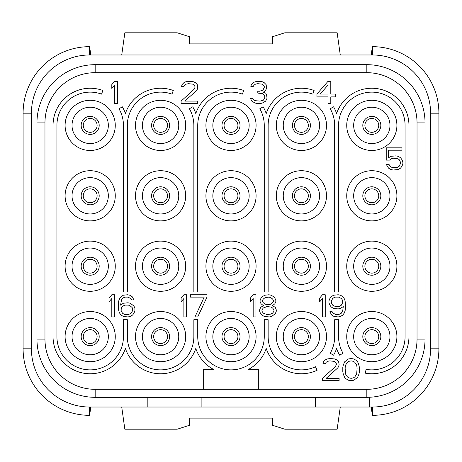 <?xml version="1.0" encoding="UTF-8"?>
<svg xmlns="http://www.w3.org/2000/svg" width="462" height="462" viewBox="0 0 462 462"><rect width="100%" height="100%" fill="white"/><g stroke="black" fill="none" stroke-linecap="round" stroke-linejoin="round"><path stroke-width="0.69" d="M147.84 397.32L147.84 407.022L89.628 407.022A58.212 58.212 0 0 1 31.416 348.81L31.416 113.19A58.212 58.212 0 0 1 89.628 54.978L372.372 54.978A58.212 58.212 0 0 1 430.584 113.19L430.584 348.81A58.212 58.212 0 0 1 372.372 407.022L369.6 407.022L369.6 397.256M44.964 122.892L36.96 122.892L36.96 339.108L36.96 122.892A58.212 58.212 0 0 1 95.172 64.68L366.828 64.68A58.212 58.212 0 0 1 425.04 122.892L425.04 339.108A58.212 58.212 0 0 1 366.828 397.32L95.172 397.32A58.212 58.212 0 0 1 36.96 339.108L44.964 339.108L44.964 122.892A50.208 50.208 0 0 1 95.172 72.684L366.828 72.684A50.208 50.208 0 0 1 417.036 122.892L417.036 339.108A50.208 50.208 0 0 1 366.828 389.316L95.172 389.316A50.208 50.208 0 0 1 44.964 339.108M147.84 407.022L201.894 407.022L201.894 397.32M371.205 407.022L372.372 415.332L372.372 407.022L201.894 407.022M315.546 407.022L315.546 397.32M23.1 113.19L31.416 113.19L31.416 348.81L23.1 348.81L23.1 113.19A66.528 66.528 0 0 1 89.628 46.662L90.795 54.978M371.205 54.978L372.372 46.668L372.372 54.978L89.628 54.978L89.628 46.668M438.9 348.81L430.584 348.81L430.584 113.19L438.9 113.19L438.9 348.81A66.528 66.528 0 0 1 372.372 415.338M121.725 407.022L124.844 429.198L177.223 429.198L189.42 425.294L189.42 418.11L272.58 418.11L272.58 425.294L284.777 429.198L337.156 429.198L340.275 407.022M340.275 54.978L337.156 32.802L284.777 32.802L272.58 36.706L272.58 43.89L189.42 43.89L189.42 36.706L177.223 32.802L124.844 32.802L121.725 54.978M23.1 348.81A66.528 66.528 0 0 0 89.628 415.338L90.795 407.022M438.9 113.19A66.528 66.528 0 0 0 372.372 46.662M378.748 336.613A6.93 6.93 0 0 0 371.818 329.683A6.93 6.93 0 0 0 364.888 336.613A6.93 6.93 0 0 0 371.818 343.543A6.93 6.93 0 0 0 378.748 336.613A6.93 6.93 0 0 1 371.818 343.543A6.93 6.93 0 0 1 364.888 336.613A6.93 6.93 0 0 1 371.818 329.683A6.93 6.93 0 0 1 378.748 336.613M362.809 195.796A9.009 9.009 0 0 1 371.818 186.787A9.009 9.009 0 0 1 380.827 195.796A9.009 9.009 0 0 1 371.818 204.805A9.009 9.009 0 0 1 362.809 195.796M371.818 213.952A18.157 18.157 0 0 1 353.661 195.796A18.157 18.157 0 0 1 371.818 177.639A18.157 18.157 0 0 1 389.974 195.796A18.157 18.157 0 0 1 371.818 213.952M371.818 220.882A25.087 25.087 0 0 0 396.904 195.796A25.087 25.087 0 0 0 371.818 170.709A25.087 25.087 0 0 0 346.731 195.796A25.087 25.087 0 0 0 371.818 220.882M90.182 150.473A25.087 25.087 0 0 0 115.269 125.387A25.087 25.087 0 0 0 90.182 100.3A25.087 25.087 0 0 0 65.096 125.387A25.087 25.087 0 0 0 90.182 150.473M160.591 150.473A25.087 25.087 0 0 0 185.678 125.387A25.087 25.087 0 0 0 160.591 100.3A25.087 25.087 0 0 0 135.505 125.387A25.087 25.087 0 0 0 160.591 150.473M231 150.473A25.087 25.087 0 0 0 256.087 125.387A25.087 25.087 0 0 0 231 100.3A25.087 25.087 0 0 0 205.913 125.387A25.087 25.087 0 0 0 231 150.473M301.409 150.473A25.087 25.087 0 0 0 326.495 125.387A25.087 25.087 0 0 0 301.409 100.3A25.087 25.087 0 0 0 276.322 125.387A25.087 25.087 0 0 0 301.409 150.473M371.818 150.473A25.087 25.087 0 0 0 396.904 125.387A25.087 25.087 0 0 0 371.818 100.3A25.087 25.087 0 0 0 346.731 125.387A25.087 25.087 0 0 0 371.818 150.473M90.182 220.882A25.087 25.087 0 0 0 115.269 195.796A25.087 25.087 0 0 0 90.182 170.709A25.087 25.087 0 0 0 65.096 195.796A25.087 25.087 0 0 0 90.182 220.882M160.591 220.882A25.087 25.087 0 0 0 185.678 195.796A25.087 25.087 0 0 0 160.591 170.709A25.087 25.087 0 0 0 135.505 195.796A25.087 25.087 0 0 0 160.591 220.882M231 220.882A25.087 25.087 0 0 0 256.087 195.796A25.087 25.087 0 0 0 231 170.709A25.087 25.087 0 0 0 205.913 195.796A25.087 25.087 0 0 0 231 220.882M301.409 220.882A25.087 25.087 0 0 0 326.495 195.796A25.087 25.087 0 0 0 301.409 170.709A25.087 25.087 0 0 0 276.322 195.796A25.087 25.087 0 0 0 301.409 220.882M90.182 291.291A25.087 25.087 0 0 0 115.269 266.204A25.087 25.087 0 0 0 90.182 241.118A25.087 25.087 0 0 0 65.096 266.204A25.087 25.087 0 0 0 90.182 291.291M160.591 291.291A25.087 25.087 0 0 0 185.678 266.204A25.087 25.087 0 0 0 160.591 241.118A25.087 25.087 0 0 0 135.505 266.204A25.087 25.087 0 0 0 160.591 291.291M231 291.291A25.087 25.087 0 0 0 256.087 266.204A25.087 25.087 0 0 0 231 241.118A25.087 25.087 0 0 0 205.913 266.204A25.087 25.087 0 0 0 231 291.291M301.409 291.291A25.087 25.087 0 0 0 326.495 266.204A25.087 25.087 0 0 0 301.409 241.118A25.087 25.087 0 0 0 276.322 266.204A25.087 25.087 0 0 0 301.409 291.291M371.818 291.291A25.087 25.087 0 0 0 396.904 266.204A25.087 25.087 0 0 0 371.818 241.118A25.087 25.087 0 0 0 346.731 266.204A25.087 25.087 0 0 0 371.818 291.291M90.182 361.7A25.087 25.087 0 0 0 115.269 336.613A25.087 25.087 0 0 0 90.182 311.527A25.087 25.087 0 0 0 65.096 336.613A25.087 25.087 0 0 0 90.182 361.7M160.591 361.7A25.087 25.087 0 0 0 185.678 336.613A25.087 25.087 0 0 0 160.591 311.527A25.087 25.087 0 0 0 135.505 336.613A25.087 25.087 0 0 0 160.591 361.7M231 361.7A25.087 25.087 0 0 0 256.087 336.613A25.087 25.087 0 0 0 231 311.527A25.087 25.087 0 0 0 205.913 336.613A25.087 25.087 0 0 0 231 361.7M301.409 361.7A25.087 25.087 0 0 0 326.495 336.613A25.087 25.087 0 0 0 301.409 311.527A25.087 25.087 0 0 0 276.322 336.613A25.087 25.087 0 0 0 301.409 361.7M371.818 361.7A25.087 25.087 0 0 0 396.904 336.613A25.087 25.087 0 0 0 371.818 311.527A25.087 25.087 0 0 0 346.731 336.613A25.087 25.087 0 0 0 371.818 361.7M90.182 143.543A18.157 18.157 0 0 1 72.026 125.387A18.157 18.157 0 0 1 90.182 107.23A18.157 18.157 0 0 1 108.339 125.387A18.157 18.157 0 0 1 90.182 143.543M81.173 125.387A9.009 9.009 0 0 1 90.182 116.378A9.009 9.009 0 0 1 99.191 125.387A9.009 9.009 0 0 1 90.182 134.396A9.009 9.009 0 0 1 81.173 125.387M160.591 143.543A18.157 18.157 0 0 1 142.435 125.387A18.157 18.157 0 0 1 160.591 107.23A18.157 18.157 0 0 1 178.748 125.387A18.157 18.157 0 0 1 160.591 143.543M151.582 125.387A9.009 9.009 0 0 1 160.591 116.378A9.009 9.009 0 0 1 169.6 125.387A9.009 9.009 0 0 1 160.591 134.396A9.009 9.009 0 0 1 151.582 125.387M231 143.543A18.157 18.157 0 0 1 212.843 125.387A18.157 18.157 0 0 1 231 107.23A18.157 18.157 0 0 1 249.157 125.387A18.157 18.157 0 0 1 231 143.543M221.991 125.387A9.009 9.009 0 0 1 231 116.378A9.009 9.009 0 0 1 240.009 125.387A9.009 9.009 0 0 1 231 134.396A9.009 9.009 0 0 1 221.991 125.387M301.409 143.543A18.157 18.157 0 0 1 283.252 125.387A18.157 18.157 0 0 1 301.409 107.23A18.157 18.157 0 0 1 319.565 125.387A18.157 18.157 0 0 1 301.409 143.543M292.4 125.387A9.009 9.009 0 0 1 301.409 116.378A9.009 9.009 0 0 1 310.418 125.387A9.009 9.009 0 0 1 301.409 134.396A9.009 9.009 0 0 1 292.4 125.387M371.818 143.543A18.157 18.157 0 0 1 353.661 125.387A18.157 18.157 0 0 1 371.818 107.23A18.157 18.157 0 0 1 389.974 125.387A18.157 18.157 0 0 1 371.818 143.543M362.809 125.387A9.009 9.009 0 0 1 371.818 116.378A9.009 9.009 0 0 1 380.827 125.387A9.009 9.009 0 0 1 371.818 134.396A9.009 9.009 0 0 1 362.809 125.387M90.182 213.952A18.157 18.157 0 0 1 72.026 195.796A18.157 18.157 0 0 1 90.182 177.639A18.157 18.157 0 0 1 108.339 195.796A18.157 18.157 0 0 1 90.182 213.952M81.173 195.796A9.009 9.009 0 0 1 90.182 186.787A9.009 9.009 0 0 1 99.191 195.796A9.009 9.009 0 0 1 90.182 204.805A9.009 9.009 0 0 1 81.173 195.796M160.591 213.952A18.157 18.157 0 0 1 142.435 195.796A18.157 18.157 0 0 1 160.591 177.639A18.157 18.157 0 0 1 178.748 195.796A18.157 18.157 0 0 1 160.591 213.952M151.582 195.796A9.009 9.009 0 0 1 160.591 186.787A9.009 9.009 0 0 1 169.6 195.796A9.009 9.009 0 0 1 160.591 204.805A9.009 9.009 0 0 1 151.582 195.796M231 213.952A18.157 18.157 0 0 1 212.843 195.796A18.157 18.157 0 0 1 231 177.639A18.157 18.157 0 0 1 249.157 195.796A18.157 18.157 0 0 1 231 213.952M221.991 195.796A9.009 9.009 0 0 1 231 186.787A9.009 9.009 0 0 1 240.009 195.796A9.009 9.009 0 0 1 231 204.805A9.009 9.009 0 0 1 221.991 195.796M301.409 213.952A18.157 18.157 0 0 1 283.252 195.796A18.157 18.157 0 0 1 301.409 177.639A18.157 18.157 0 0 1 319.565 195.796A18.157 18.157 0 0 1 301.409 213.952M292.4 195.796A9.009 9.009 0 0 1 301.409 186.787A9.009 9.009 0 0 1 310.418 195.796A9.009 9.009 0 0 1 301.409 204.805A9.009 9.009 0 0 1 292.4 195.796M90.182 284.361A18.157 18.157 0 0 1 72.026 266.204A18.157 18.157 0 0 1 90.182 248.048A18.157 18.157 0 0 1 108.339 266.204A18.157 18.157 0 0 1 90.182 284.361M81.173 266.204A9.009 9.009 0 0 1 90.182 257.195A9.009 9.009 0 0 1 99.191 266.204A9.009 9.009 0 0 1 90.182 275.213A9.009 9.009 0 0 1 81.173 266.204M160.591 284.361A18.157 18.157 0 0 1 142.435 266.204A18.157 18.157 0 0 1 160.591 248.048A18.157 18.157 0 0 1 178.748 266.204A18.157 18.157 0 0 1 160.591 284.361M151.582 266.204A9.009 9.009 0 0 1 160.591 257.195A9.009 9.009 0 0 1 169.6 266.204A9.009 9.009 0 0 1 160.591 275.213A9.009 9.009 0 0 1 151.582 266.204M231 284.361A18.157 18.157 0 0 1 212.843 266.204A18.157 18.157 0 0 1 231 248.048A18.157 18.157 0 0 1 249.157 266.204A18.157 18.157 0 0 1 231 284.361M221.991 266.204A9.009 9.009 0 0 1 231 257.195A9.009 9.009 0 0 1 240.009 266.204A9.009 9.009 0 0 1 231 275.213A9.009 9.009 0 0 1 221.991 266.204M301.409 284.361A18.157 18.157 0 0 1 283.252 266.204A18.157 18.157 0 0 1 301.409 248.048A18.157 18.157 0 0 1 319.565 266.204A18.157 18.157 0 0 1 301.409 284.361M292.4 266.204A9.009 9.009 0 0 1 301.409 257.195A9.009 9.009 0 0 1 310.418 266.204A9.009 9.009 0 0 1 301.409 275.213A9.009 9.009 0 0 1 292.4 266.204M371.818 284.361A18.157 18.157 0 0 1 353.661 266.204A18.157 18.157 0 0 1 371.818 248.048A18.157 18.157 0 0 1 389.974 266.204A18.157 18.157 0 0 1 371.818 284.361M362.809 266.204A9.009 9.009 0 0 1 371.818 257.195A9.009 9.009 0 0 1 380.827 266.204A9.009 9.009 0 0 1 371.818 275.213A9.009 9.009 0 0 1 362.809 266.204M90.182 354.77A18.157 18.157 0 0 1 72.026 336.613A18.157 18.157 0 0 1 90.182 318.457A18.157 18.157 0 0 1 108.339 336.613A18.157 18.157 0 0 1 90.182 354.77M81.173 336.613A9.009 9.009 0 0 1 90.182 327.604A9.009 9.009 0 0 1 99.191 336.613A9.009 9.009 0 0 1 90.182 345.622A9.009 9.009 0 0 1 81.173 336.613M160.591 354.77A18.157 18.157 0 0 1 142.435 336.613A18.157 18.157 0 0 1 160.591 318.457A18.157 18.157 0 0 1 178.748 336.613A18.157 18.157 0 0 1 160.591 354.77M151.582 336.613A9.009 9.009 0 0 1 160.591 327.604A9.009 9.009 0 0 1 169.6 336.613A9.009 9.009 0 0 1 160.591 345.622A9.009 9.009 0 0 1 151.582 336.613M231 354.77A18.157 18.157 0 0 1 212.843 336.613A18.157 18.157 0 0 1 231 318.457A18.157 18.157 0 0 1 249.157 336.613A18.157 18.157 0 0 1 231 354.77M221.991 336.613A9.009 9.009 0 0 1 231 327.604A9.009 9.009 0 0 1 240.009 336.613A9.009 9.009 0 0 1 231 345.622A9.009 9.009 0 0 1 221.991 336.613M301.409 354.77A18.157 18.157 0 0 1 283.252 336.613A18.157 18.157 0 0 1 301.409 318.457A18.157 18.157 0 0 1 319.565 336.613A18.157 18.157 0 0 1 301.409 354.77M292.4 336.613A9.009 9.009 0 0 1 301.409 327.604A9.009 9.009 0 0 1 310.418 336.613A9.009 9.009 0 0 1 301.409 345.622A9.009 9.009 0 0 1 292.4 336.613M371.818 354.77A18.157 18.157 0 0 1 353.661 336.613A18.157 18.157 0 0 1 371.818 318.457A18.157 18.157 0 0 1 389.974 336.613A18.157 18.157 0 0 1 371.818 354.77M362.809 336.613A9.009 9.009 0 0 1 371.818 327.604A9.009 9.009 0 0 1 380.827 336.613A9.009 9.009 0 0 1 371.818 345.622A9.009 9.009 0 0 1 362.809 336.613M117.348 103.488L117.348 81.312L114.576 81.312L111.804 84.615L111.804 88.392L114.576 85.089L114.576 103.488L117.348 103.488M181.104 101.126L181.104 103.488L197.736 103.488L197.736 101.126L184.8 101.126L196.35 90.748L197.274 89.333L197.736 87.445L197.274 84.615L195.426 82.727L193.578 81.786L188.958 81.312L185.724 81.786L183.876 82.727L182.028 84.615L181.566 86.504L183.876 86.504L184.8 85.089L186.186 84.142L188.496 83.674L192.654 84.142L194.04 85.089L194.964 86.504L194.964 87.445L194.04 89.333L181.104 101.126M265.65 101.126L267.036 98.296L266.574 94.525L265.65 93.11L263.34 92.163L265.188 90.748L266.112 89.333L266.574 87.445L266.112 84.615L264.264 82.727L262.416 81.786L259.182 81.312L255.024 81.786L253.176 82.727L251.328 84.615L250.866 86.504L253.176 86.504L254.1 85.089L255.486 84.142L257.796 83.674L261.954 84.142L263.34 85.089L264.264 86.504L264.264 87.445L263.34 89.333L262.416 90.275L259.644 91.222L257.796 91.222L257.796 93.11L262.416 93.578L263.802 94.525L264.726 96.408L264.726 98.296L263.34 100.185L260.106 101.126L255.024 100.658L253.176 99.243L252.714 98.296L250.404 98.296L251.79 101.126L255.024 103.014L256.872 103.488L260.568 103.488L262.416 103.014L265.65 101.126M328.02 81.312L316.932 94.052L316.932 96.881L328.02 96.881L328.02 103.488L330.792 103.488L330.792 96.881L335.412 96.881L335.412 94.052L330.792 94.052L330.792 81.312L328.02 81.312M320.166 94.052L328.02 85.089L328.02 94.052L320.166 94.052M389.466 160.106L391.314 158.691L393.162 158.218L397.782 158.691L399.168 159.638L400.092 161.053L400.554 163.409L399.168 166.239L397.782 167.186L395.934 167.654L391.314 167.186L389.928 166.239L389.004 164.357L386.232 164.357L388.542 168.128L390.852 169.542L393.162 170.016L398.244 169.542L400.554 168.128L401.94 166.239L402.864 163.883L402.864 161.995L401.94 159.638L400.554 157.75L398.244 156.335L395.934 155.861L390.852 156.335L388.542 157.75L388.542 150.202L401.94 150.202L401.94 147.84L386.232 147.84L386.232 160.106L389.466 160.106M114.576 316.932L114.576 294.756L111.804 294.756L109.032 298.059L109.032 301.836L111.804 298.533L111.804 316.932L114.576 316.932M133.98 306.081L130.284 303.251L127.974 302.777L123.354 303.251L120.582 305.134L121.506 299.948L122.43 298.533L123.816 297.586L125.202 297.118L127.974 297.118L130.746 298.533L131.67 299.948L133.98 299.948L132.132 296.644L129.822 295.23L127.512 294.756L123.354 295.23L121.044 296.644L119.658 298.533L118.734 300.889L118.272 304.192L118.734 310.799L119.658 313.155L121.044 315.044L123.354 316.458L127.974 316.932L130.284 316.458L132.594 315.044L133.98 313.155L134.904 310.799L134.904 308.437L133.98 306.081M132.132 307.496L132.594 308.911L132.132 311.74L131.208 313.155L128.436 314.57L125.202 314.57L123.816 314.102L122.43 313.155L121.044 310.325L121.506 307.496L123.816 305.607L125.202 305.134L128.436 305.134L129.822 305.607L132.132 307.496M186.648 316.932L186.648 294.756L183.876 294.756L181.104 298.059L181.104 301.836L183.876 298.533L183.876 316.932L186.648 316.932M206.976 297.118L206.976 294.756L190.344 294.756L190.344 297.118L204.204 297.118L194.964 316.932L197.736 316.932L206.976 297.118M255.948 316.932L255.948 294.756L253.176 294.756L250.404 298.059L250.404 301.836L253.176 298.533L253.176 316.932L255.948 316.932M263.34 305.607L260.568 307.496L259.644 309.852L259.644 311.272L260.568 313.629L261.954 315.044L264.264 316.458L269.346 316.932L271.656 316.458L275.352 313.629L276.276 311.272L276.276 309.852L275.352 307.496L272.58 305.607L274.89 303.719L275.814 301.836L275.814 300.416L274.89 298.059L273.504 296.644L271.194 295.23L268.884 294.756L264.726 295.23L262.416 296.644L261.03 298.059L260.106 300.416L260.106 301.836L261.03 303.719L263.34 305.607M267.036 314.57L263.34 313.155L261.954 311.272L261.954 309.852L263.34 307.969L267.036 306.554L270.732 307.022L272.58 307.969L273.966 309.852L273.966 311.272L272.58 313.155L270.732 314.102L267.036 314.57M268.884 297.118L270.732 297.586L272.58 299.001L273.504 300.416L273.504 301.363L272.58 302.777L270.732 304.192L268.884 304.666L265.188 304.192L263.34 302.777L262.416 301.363L262.416 300.416L263.34 299.001L265.188 297.586L268.884 297.118M325.248 316.932L325.248 294.756L322.476 294.756L319.704 298.059L319.704 301.836L322.476 298.533L322.476 316.932L325.248 316.932M329.868 311.74L331.716 315.044L334.026 316.458L338.184 316.932L340.494 316.458L342.804 315.044L344.19 313.155L345.114 310.799L345.576 307.496L345.114 300.889L344.19 298.533L342.804 296.644L340.494 295.23L338.184 294.756L333.564 295.23L331.254 296.644L329.868 298.533L328.944 300.889L328.944 302.777L329.868 305.134L331.254 307.022L333.564 308.437L338.184 308.911L340.494 308.437L343.266 306.554L342.804 310.325L341.418 313.155L338.646 314.57L335.874 314.57L333.102 313.155L332.178 311.74L329.868 311.74M342.804 302.304L341.418 305.134L340.032 306.081L338.646 306.554L335.412 306.554L332.64 305.134L331.716 303.719L331.254 301.363L332.64 298.533L334.026 297.586L335.412 297.118L338.646 297.118L341.418 298.533L342.342 299.948L342.804 302.304M322.476 378.326L322.476 380.688L339.108 380.688L339.108 378.326L326.172 378.326L337.722 367.948L338.646 366.533L339.108 364.645L338.646 361.815L336.798 359.927L334.95 358.986L330.33 358.512L327.096 358.986L325.248 359.927L323.4 361.815L322.938 363.704L325.248 363.704L326.172 362.289L327.558 361.342L329.868 360.874L334.026 361.342L335.412 362.289L336.336 363.704L336.336 364.645L335.412 366.533L322.476 378.326M342.804 367.475L342.804 371.725L343.266 374.081L344.652 377.385L346.038 378.8L348.348 380.214L351.12 380.688L353.892 380.214L357.588 377.385L358.974 374.081L359.436 371.725L359.436 367.475L358.512 363.704L357.588 361.815L356.202 360.4L353.892 358.986L351.12 358.512L348.348 358.986L344.652 361.815L343.266 365.119L342.804 367.475M345.114 367.948L345.576 365.119L347.424 362.289L348.81 361.342L351.12 360.874L353.43 361.342L354.816 362.289L356.664 365.119L357.126 367.948L356.664 374.081L354.816 376.911L353.43 377.858L351.12 378.326L348.81 377.858L347.424 376.911L345.576 374.081L345.114 367.948M405.082 125.387L405.082 336.613A33.264 33.264 0 0 1 366.043 369.369L365.367 373.192A37.145 37.145 0 0 0 408.962 336.613L408.962 125.387A37.145 37.145 0 0 0 336.613 113.537A37.145 37.145 0 0 0 333.576 106.814L330.214 108.755A33.264 33.264 0 0 1 334.673 125.387L334.673 291.984L338.554 291.984L338.554 125.387A33.264 33.264 0 0 1 371.818 92.123A33.264 33.264 0 0 1 405.082 125.387M343.012 353.245A33.264 33.264 0 0 1 338.554 336.613L338.554 319.704L334.673 319.704L334.673 336.613A33.264 33.264 0 0 1 330.214 353.245L333.576 355.186A37.145 37.145 0 0 0 336.613 348.464A37.145 37.145 0 0 0 339.651 355.186L343.012 353.245M315.465 366.759A33.264 33.264 0 0 1 268.145 336.613L268.145 319.704L264.264 319.704L264.264 336.613A33.264 33.264 0 0 1 231 369.877A33.264 33.264 0 0 1 197.736 336.613L197.736 319.704L193.855 319.704L193.855 336.613A33.264 33.264 0 0 1 160.591 369.877A33.264 33.264 0 0 1 127.327 336.613L127.327 319.704L123.446 319.704L123.446 336.613A33.264 33.264 0 0 1 90.182 369.877A33.264 33.264 0 0 1 56.918 336.613L56.918 125.387A33.264 33.264 0 0 1 101.559 94.127L102.887 90.483A37.145 37.145 0 0 0 53.038 125.387L53.038 336.613A37.145 37.145 0 0 0 125.387 348.464A37.145 37.145 0 0 0 195.796 348.464A37.145 37.145 0 0 0 213.923 369.6L203.28 369.6L203.28 389.004L258.72 389.004L258.72 369.6L248.077 369.6A37.145 37.145 0 0 0 266.204 348.464A37.145 37.145 0 0 0 317.105 370.276L315.465 366.759M268.145 125.387A33.264 33.264 0 0 1 312.786 94.127L314.114 90.483A37.145 37.145 0 0 0 266.204 113.537A37.145 37.145 0 0 0 263.167 106.814L259.806 108.755A33.264 33.264 0 0 1 264.264 125.387L264.264 291.984L268.145 291.984L268.145 125.387M197.736 125.387A33.264 33.264 0 0 1 242.377 94.127L243.705 90.483A37.145 37.145 0 0 0 195.796 113.537A37.145 37.145 0 0 0 192.758 106.814L189.397 108.755A33.264 33.264 0 0 1 193.855 125.387L193.855 291.984L197.736 291.984L197.736 125.387M127.327 125.387A33.264 33.264 0 0 1 171.968 94.127L173.296 90.483A37.145 37.145 0 0 0 125.387 113.537A37.145 37.145 0 0 0 122.349 106.814L118.988 108.755A33.264 33.264 0 0 1 123.446 125.387L123.446 291.984L127.327 291.984L127.327 125.387M97.112 336.613A6.93 6.93 0 0 1 90.182 343.543A6.93 6.93 0 0 1 83.252 336.613A6.93 6.93 0 0 1 90.182 329.683A6.93 6.93 0 0 1 97.112 336.613M167.521 336.613A6.93 6.93 0 0 1 160.591 343.543A6.93 6.93 0 0 1 153.661 336.613A6.93 6.93 0 0 1 160.591 329.683A6.93 6.93 0 0 1 167.521 336.613M237.93 336.613A6.93 6.93 0 0 1 231 343.543A6.93 6.93 0 0 1 224.07 336.613A6.93 6.93 0 0 1 231 329.683A6.93 6.93 0 0 1 237.93 336.613M308.339 336.613A6.93 6.93 0 0 1 301.409 343.543A6.93 6.93 0 0 1 294.479 336.613A6.93 6.93 0 0 1 301.409 329.683A6.93 6.93 0 0 1 308.339 336.613M97.112 266.204A6.93 6.93 0 0 1 90.182 273.134A6.93 6.93 0 0 1 83.252 266.204A6.93 6.93 0 0 1 90.182 259.274A6.93 6.93 0 0 1 97.112 266.204M167.521 266.204A6.93 6.93 0 0 1 160.591 273.134A6.93 6.93 0 0 1 153.661 266.204A6.93 6.93 0 0 1 160.591 259.274A6.93 6.93 0 0 1 167.521 266.204M237.93 266.204A6.93 6.93 0 0 1 231 273.134A6.93 6.93 0 0 1 224.07 266.204A6.93 6.93 0 0 1 231 259.274A6.93 6.93 0 0 1 237.93 266.204M308.339 266.204A6.93 6.93 0 0 1 301.409 273.134A6.93 6.93 0 0 1 294.479 266.204A6.93 6.93 0 0 1 301.409 259.274A6.93 6.93 0 0 1 308.339 266.204M378.748 266.204A6.93 6.93 0 0 1 371.818 273.134A6.93 6.93 0 0 1 364.888 266.204A6.93 6.93 0 0 1 371.818 259.274A6.93 6.93 0 0 1 378.748 266.204M97.112 195.796A6.93 6.93 0 0 1 90.182 202.726A6.93 6.93 0 0 1 83.252 195.796A6.93 6.93 0 0 1 90.182 188.866A6.93 6.93 0 0 1 97.112 195.796M167.521 195.796A6.93 6.93 0 0 1 160.591 202.726A6.93 6.93 0 0 1 153.661 195.796A6.93 6.93 0 0 1 160.591 188.866A6.93 6.93 0 0 1 167.521 195.796M237.93 195.796A6.93 6.93 0 0 1 231 202.726A6.93 6.93 0 0 1 224.07 195.796A6.93 6.93 0 0 1 231 188.866A6.93 6.93 0 0 1 237.93 195.796M308.339 195.796A6.93 6.93 0 0 1 301.409 202.726A6.93 6.93 0 0 1 294.479 195.796A6.93 6.93 0 0 1 301.409 188.866A6.93 6.93 0 0 1 308.339 195.796M378.748 195.796A6.93 6.93 0 0 1 371.818 202.726A6.93 6.93 0 0 1 364.888 195.796A6.93 6.93 0 0 1 371.818 188.866A6.93 6.93 0 0 1 378.748 195.796M97.112 125.387A6.93 6.93 0 0 1 90.182 132.317A6.93 6.93 0 0 1 83.252 125.387A6.93 6.93 0 0 1 90.182 118.457A6.93 6.93 0 0 1 97.112 125.387M167.521 125.387A6.93 6.93 0 0 1 160.591 132.317A6.93 6.93 0 0 1 153.661 125.387A6.93 6.93 0 0 1 160.591 118.457A6.93 6.93 0 0 1 167.521 125.387M237.93 125.387A6.93 6.93 0 0 1 231 132.317A6.93 6.93 0 0 1 224.07 125.387A6.93 6.93 0 0 1 231 118.457A6.93 6.93 0 0 1 237.93 125.387M308.339 125.387A6.93 6.93 0 0 1 301.409 132.317A6.93 6.93 0 0 1 294.479 125.387A6.93 6.93 0 0 1 301.409 118.457A6.93 6.93 0 0 1 308.339 125.387M378.748 125.387A6.93 6.93 0 0 1 371.818 132.317A6.93 6.93 0 0 1 364.888 125.387A6.93 6.93 0 0 1 371.818 118.457A6.93 6.93 0 0 1 378.748 125.387M366.828 397.32L366.828 389.316M95.172 397.32L95.172 389.316M95.172 64.68L95.172 72.684M366.828 64.68L366.828 72.684M425.04 122.892L417.036 122.892M425.04 339.108L417.036 339.108M89.628 407.022L89.628 415.332"/></g></svg>
